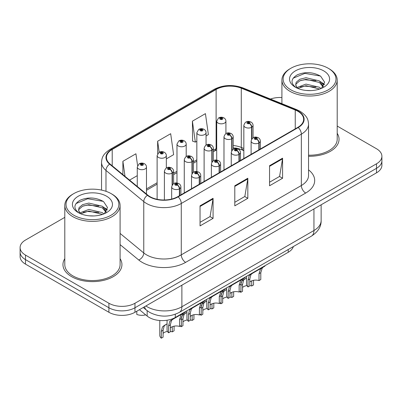<?xml version="1.0" encoding="UTF-8"?>
<svg xmlns="http://www.w3.org/2000/svg" width="402" height="402" viewBox="0 0 402 402"><rect width="100%" height="100%" fill="white"/><g stroke="black" fill="none" stroke-linecap="round" stroke-linejoin="round"><path stroke-width="0.6" d="M243.838 150.614L241.919 149.835A24.572 14.186 0 0 0 235.507 147.981M293.359 246.562A18.432 10.643 180 0 1 288.224 252.29L175.292 317.49A18.432 10.643 180 0 1 147.162 316.072L139.434 309.701M64.797 258.677A29.487 17.025 0 0 0 62.953 264.601A29.487 17.025 0 0 0 71.591 276.636A29.487 17.025 0 0 0 103.726 280.33A29.487 17.025 0 0 0 121.932 264.601A29.487 17.025 0 0 0 120.087 258.677A29.487 17.025 0 0 1 121.932 264.601A29.487 17.025 0 0 1 103.726 280.33A29.487 17.025 0 0 1 71.591 276.636A29.487 17.025 0 0 1 62.953 264.601A29.487 17.025 0 0 1 64.797 258.677M297.872 111.284A19.658 11.351 180 0 1 303.631 119.309A19.658 11.351 180 0 1 297.872 127.333L177.805 196.658A19.658 11.351 180 0 1 147.795 195.141L110.012 163.986A19.658 11.351 180 0 1 106.46 157.473A19.658 11.351 180 0 1 112.213 149.449L216.11 89.465A19.658 11.351 180 0 1 241.285 88.194L295.249 110.012A19.658 11.351 180 0 1 297.872 111.284M298.219 111.083A20.15 11.633 0 0 0 295.53 109.776L241.567 87.963A20.15 11.633 0 0 0 215.763 89.269L111.867 149.248A20.15 11.633 0 0 0 109.61 164.147L147.393 195.302A20.15 11.633 0 0 0 178.151 196.854L298.219 127.534A20.15 11.633 0 0 0 298.219 111.083M64.797 217.356L25.497 240.044A18.432 10.643 0 0 0 20.1 247.572L20.1 256.602A18.432 10.643 0 0 0 25.497 264.124L108.907 312.279L108.907 307.761A18.432 10.643 0 0 0 134.971 307.761L376.503 168.317A18.432 10.643 0 0 0 381.9 160.79A18.432 10.643 0 0 1 376.503 168.317L134.971 307.761A18.432 10.643 0 0 1 108.907 307.761L25.497 259.612L108.907 307.761L108.907 303.249A18.432 10.643 0 0 0 134.971 303.249L376.503 163.8A18.432 10.643 0 0 0 381.9 156.277A18.432 10.643 0 0 0 376.503 148.755L337.203 126.067M20.1 252.084A18.432 10.643 0 0 0 25.497 259.612A18.432 10.643 0 0 1 20.1 252.084M200.045 205.834L200.045 225.899L213.075 218.376L213.075 198.312L200.045 205.834M200.045 222.341L210.08 216.547L213.025 198.98A4.914 2.839 -120 0 0 213.075 198.312M209.995 216.598L213.075 218.376M269.551 165.709L269.551 185.774L282.581 178.247L282.581 158.182L269.551 165.709M269.551 182.212L279.586 176.418L282.531 158.85A4.914 2.839 -120 0 0 282.581 158.182M279.501 176.468L282.581 178.247M234.798 185.774L234.798 205.839L247.828 198.312L247.828 178.247L234.798 185.774M234.798 202.276L244.833 196.483L247.778 178.915A4.914 2.839 -120 0 0 247.828 178.247M244.748 196.533L247.828 198.312M243.838 148.459L241.285 147.428A19.658 11.351 0 0 0 233.195 145.524M216.703 148.368A19.658 11.351 0 0 0 216.11 148.7L213.331 150.303M196.844 159.82L193.473 161.77M176.98 171.287L173.609 173.237M157.122 182.754L146.474 188.9M308.545 156.262A29.487 17.025 0 0 0 339.047 139.248A29.487 17.025 0 0 0 337.203 133.323A29.487 17.025 0 0 1 339.047 139.248A29.487 17.025 0 0 1 308.545 156.262M281.913 97.535A18.432 10.643 0 0 0 270.456 99.043M20.1 247.572A18.432 10.643 0 0 0 25.497 255.094L108.907 303.249M206.06 135.941L208.372 134.605L205.432 113.64L192.397 121.163L192.608 141.107M137.579 165.559L135.926 153.77L122.891 161.292L122.891 174.604M166.338 158.875L173.619 154.669L170.679 133.705L157.644 141.228L157.644 153.7M157.644 141.228L159.192 152.242M192.397 121.163L195.342 142.127L196.844 141.263M195.342 142.127L192.397 141.032M129.565 180.106L137.263 175.664M122.891 161.292L125.007 176.347M108.907 312.279A18.432 10.643 0 0 0 134.971 312.279L376.503 172.83A18.432 10.643 0 0 0 381.9 165.307L381.9 156.277M246.501 276.375L246.501 283.998A9.216 5.321 180 0 0 248.024 286.927L248.024 280.048L249.2 275.586L250.557 274.43L261.943 267.858L261.943 267.461M262.511 267.134L262.511 267.526L263.35 267.044L262.235 268.059L260.792 272.677L260.792 279.556L259.004 280.591L259.004 273.712L260.496 269.064L262.476 267.551M264.933 265.737L264.933 266.129L262.511 267.526M252.335 273.405L250.557 274.43L252.335 273.405L250.938 274.581L249.813 279.018L249.813 285.897L248.024 286.927M259.004 280.591A6.759 3.899 0 0 0 249.813 282.103M259.114 149.71L259.114 142.836A3.07 1.849 -122.2 0 0 256.853 139.127A1.538 0.884 0 0 0 256.803 137.901A1.538 0.884 0 0 0 254.632 137.901A1.538 0.884 0 0 0 254.632 139.157A1.538 0.884 0 0 0 256.757 139.182L256.134 138.79A0.613 0.357 180 0 1 255.285 138.78A0.613 0.357 180 0 1 255.104 138.529A0.613 0.357 180 0 1 255.481 138.203A0.613 0.357 180 0 1 256.154 138.278A0.613 0.357 180 0 1 256.33 138.529A0.613 0.357 180 0 1 256.169 138.77L256.853 139.127M256.757 139.182A3.07 1.693 62.1 0 1 258.833 143.001A4.608 2.658 180 0 1 252.461 142.921A4.608 2.658 180 0 1 251.109 141.037C252.29 137.258 254.697 136.162 258.34 137.75C259.642 138.574 260.305 139.67 260.325 141.037A4.608 2.658 180 0 1 259.114 142.836M258.833 149.876L258.833 143.001M241.004 283.028L241.929 280.988L246.501 277.978M253.521 280.31L253.521 284.958L251.732 285.993L251.732 280.847M240.753 291.128L240.753 292.329A9.216 5.321 180 0 1 240.019 291.55M245.064 278.807L243.285 279.832L245.064 278.807L243.667 279.983L242.542 284.42L242.542 291.299L240.753 292.329M251.732 285.993A6.759 3.899 0 0 0 249.813 285.581M246.928 285.601A6.759 3.899 0 0 0 242.542 287.505M251.843 138.856L251.843 127.168A3.07 1.849 -122.2 0 0 249.577 123.464A1.538 0.884 0 0 0 249.531 122.238A1.538 0.884 0 0 0 247.361 122.238A1.538 0.884 0 0 0 247.361 123.489A1.538 0.884 0 0 0 249.486 123.52L248.863 123.128A0.613 0.357 180 0 1 248.014 123.118A0.613 0.357 180 0 1 247.833 122.866A0.613 0.357 180 0 1 248.21 122.535A0.613 0.357 180 0 1 248.883 122.615A0.613 0.357 180 0 1 249.059 122.866A0.613 0.357 180 0 1 248.898 123.102L249.577 123.464M249.486 123.52A3.07 1.693 62.1 0 1 251.562 127.333A4.608 2.658 180 0 1 245.19 127.253A4.608 2.658 180 0 1 243.838 125.374C245.014 121.59 247.426 120.494 251.069 122.087C252.371 122.911 253.034 124.007 253.054 125.374A4.608 2.658 180 0 1 251.843 127.168M251.562 139.298L251.562 127.333M225.919 133.58L225.919 121.173A4.608 2.658 180 0 1 223.075 123.63A4.608 2.658 180 0 1 218.055 123.057A4.608 2.658 180 0 1 216.703 121.173L218.542 117.977A3.07 1.849 57.8 0 1 220.18 118.067A1.538 0.884 0 0 0 220.226 119.293A1.538 0.884 0 0 0 222.401 119.293A1.538 0.884 0 0 0 222.401 118.037A1.538 0.884 0 0 0 220.276 118.012L220.899 118.404A0.613 0.357 180 0 1 221.748 118.414A0.613 0.357 180 0 1 221.929 118.665A0.613 0.357 180 0 1 221.547 118.992A0.613 0.357 180 0 1 220.879 118.917A0.613 0.357 180 0 1 220.698 118.665A0.613 0.357 180 0 1 220.859 118.424L220.18 118.067M220.899 118.927L220.899 118.404M220.276 118.012A3.07 1.693 -117.9 0 0 218.839 117.806A3.07 1.693 -117.9 0 0 218.703 117.892M220.859 118.907L220.859 118.424M290.877 89.837A26.416 15.251 0 0 0 328.238 89.837A26.416 15.251 0 0 0 328.238 68.27L329.107 68.772A27.648 15.959 0 0 1 337.203 80.058A27.648 15.959 0 0 1 320.138 94.802A27.648 15.959 0 0 1 290.013 91.344A27.648 15.959 0 0 1 281.913 80.058A27.648 15.959 0 0 1 290.013 68.772L290.877 68.27A26.416 15.251 0 0 0 290.877 89.837M308.545 155.197A27.648 15.959 0 0 0 337.203 139.248L337.203 80.058M306.203 90.455L310.887 90.596M297.018 87.515L305.962 84.103L319.379 87.239L321.002 88.546M297.842 88.375L305.962 85.696L319.67 89.038M297.163 88.138L295.726 84.772A13.889 8.02 0 0 0 297.967 88.485M295.726 84.772L296.143 82.34L299.741 79.279L305.962 77.732L319.379 80.872L323.369 86.385M295.756 84.968L296.143 83.933L299.741 80.872L305.962 79.325L319.379 82.465L323.052 86.797M321.479 88.35L324.615 82.189L320.645 76.204C313.032 71.968 305.244 71.516 297.269 74.847C290.731 78.887 290.324 83.134 296.038 87.581L296.108 87.626M323.726 70.878A20.03 11.568 0 0 0 295.395 70.878A20.03 11.568 0 0 0 295.395 87.234A20.03 11.568 0 0 0 323.726 87.234A20.03 11.568 0 0 0 323.726 70.878M329.107 68.772L328.238 68.27A26.416 15.251 0 0 0 290.877 68.27M293.108 78.214L304.872 73.39L320.374 76.023M300.455 80.561L304.872 79.757L315.942 80.707M321.997 83.294L324.183 84.897M300.455 86.932L304.872 86.128L315.942 87.078M320.334 81.576L324.389 84.289M73.762 215.191A26.416 15.251 0 0 0 111.118 215.191A26.416 15.251 0 0 0 111.123 193.623L111.987 194.121A27.648 15.959 0 0 1 120.087 205.407A27.648 15.959 0 0 1 103.023 220.155A27.648 15.959 0 0 1 72.893 216.693A27.648 15.959 0 0 1 64.797 205.407A27.648 15.959 0 0 1 72.893 194.121L73.762 193.623A26.416 15.251 0 0 0 73.762 215.191M64.797 205.407L64.797 264.601A27.648 15.959 0 0 0 72.893 275.888A27.648 15.959 0 0 0 103.023 279.345A27.648 15.959 0 0 0 120.087 264.601L120.087 205.407M89.088 215.809L93.766 215.944M79.903 212.869L88.847 209.457L102.259 212.593L103.887 213.899M80.727 213.728L88.847 211.05L102.555 214.387M80.043 213.492L78.606 210.125A13.889 8.02 0 0 0 80.847 213.839M78.606 210.125L79.028 207.693L82.621 204.628L88.847 203.085L102.259 206.221L106.249 211.733M78.641 210.321L79.028 209.286L82.621 206.221L88.847 204.678L102.259 207.814L105.937 212.15M104.359 213.703L107.5 207.538L103.53 201.558C95.917 197.322 88.123 196.869 80.154 200.201C73.616 204.241 73.204 208.482 78.918 212.929L78.988 212.975M106.605 196.226A20.03 11.568 0 0 0 78.274 196.226A20.03 11.568 0 0 0 78.274 212.583A20.03 11.568 0 0 0 106.605 212.583A20.03 11.568 0 0 0 106.605 196.226M111.987 194.121L111.123 193.623A26.416 15.251 0 0 0 73.762 193.623M75.993 203.568L87.752 198.739L103.259 201.377M83.34 205.909L87.752 205.11L98.822 206.06M104.877 208.643L107.063 210.251M83.34 212.281L87.752 211.482L98.822 212.432M103.213 206.929L107.274 209.643M226.643 287.842L226.643 295.465A9.216 5.321 180 0 0 228.165 298.395L228.165 291.515L229.341 287.053L230.693 285.897L242.084 279.325L242.084 278.928M242.652 278.601L242.652 278.993L243.491 278.511L242.371 279.526L240.929 284.144L240.929 291.023L239.145 292.058L239.145 285.174L240.637 280.531L242.617 279.018M245.074 277.204L245.074 277.596L242.652 278.993M232.477 284.867L230.693 285.897L232.477 284.867L231.08 286.048L229.954 290.48L229.954 297.364L228.165 298.395M239.145 292.058A6.759 3.899 0 0 0 229.954 293.571M239.255 161.177L239.255 154.303A3.07 1.849 -122.2 0 0 236.989 150.594A1.538 0.884 0 0 0 236.944 149.368A1.538 0.884 0 0 0 234.773 149.368A1.538 0.884 0 0 0 234.773 150.624A1.538 0.884 0 0 0 236.894 150.649L236.27 150.258A0.613 0.357 180 0 1 235.421 150.247A0.613 0.357 180 0 1 235.24 149.996A0.613 0.357 180 0 1 235.622 149.67A0.613 0.357 180 0 1 236.291 149.745A0.613 0.357 180 0 1 236.471 149.996A0.613 0.357 180 0 1 236.311 150.237L236.989 150.594M236.894 150.649A3.07 1.693 62.1 0 1 238.969 154.468A4.608 2.658 180 0 1 232.597 154.388A4.608 2.658 180 0 1 231.25 152.504C232.426 148.725 234.838 147.629 238.481 149.217C239.783 150.041 240.441 151.137 240.466 152.504A4.608 2.658 180 0 1 239.255 154.303M238.969 161.343L238.969 154.468M206.779 299.309L206.779 306.932A9.216 5.321 180 0 0 208.301 309.862L208.301 302.982L209.482 298.52L210.834 297.364L222.221 290.792L222.221 290.395M222.788 290.068L222.788 290.46L223.628 289.978L222.512 290.993L221.07 295.611L221.07 302.49L219.281 303.525L219.281 296.641L220.773 291.998L222.753 290.485M225.21 288.671L225.21 289.063L222.788 290.46M212.613 296.334L210.834 297.364L212.613 296.334L211.216 297.515L210.09 301.947L210.09 308.831L208.301 309.862M219.281 303.525A6.759 3.899 0 0 0 210.09 305.033M219.391 172.644L219.391 165.77A3.07 1.849 -122.2 0 0 217.13 162.061A1.538 0.884 0 0 0 217.08 160.835A1.538 0.884 0 0 0 214.909 160.835A1.538 0.884 0 0 0 214.909 162.091A1.538 0.884 0 0 0 217.035 162.117L216.412 161.725A0.613 0.357 180 0 1 215.562 161.715A0.613 0.357 180 0 1 215.382 161.463A0.613 0.357 180 0 1 215.758 161.137A0.613 0.357 180 0 1 216.432 161.212A0.613 0.357 180 0 1 216.613 161.463A0.613 0.357 180 0 1 216.447 161.704L217.13 162.061M217.035 162.117A3.07 1.693 62.1 0 1 219.11 165.931A4.608 2.658 180 0 1 212.738 165.85A4.608 2.658 180 0 1 211.387 163.971C212.568 160.192 214.975 159.097 218.618 160.684C219.919 161.509 220.582 162.604 220.603 163.971A4.608 2.658 180 0 1 219.391 165.77M219.11 172.81L219.11 165.931M186.92 310.776L186.92 318.399A9.216 5.321 180 0 0 188.443 321.329L188.443 314.449L189.618 309.982L190.97 308.831L202.362 302.259L202.362 301.862M202.93 301.535L202.93 301.927L203.769 301.445L202.653 302.46L201.206 307.078L201.206 313.957L199.422 314.992L199.422 308.108L200.915 303.465L202.894 301.947M205.352 300.138L205.352 300.53L202.93 301.927M192.754 307.801L190.97 308.831L192.754 307.801L191.357 308.982L190.231 313.414L190.231 320.299L188.443 321.329M199.422 314.992A6.759 3.899 0 0 0 190.231 316.5M199.533 184.111L199.533 177.237A3.07 1.849 -122.2 0 0 197.266 173.528A1.538 0.884 0 0 0 197.221 172.302A1.538 0.884 0 0 0 195.05 172.302A1.538 0.884 0 0 0 195.05 173.558A1.538 0.884 0 0 0 197.171 173.584L196.548 173.192A0.613 0.357 180 0 1 195.699 173.182A0.613 0.357 180 0 1 195.523 172.93A0.613 0.357 180 0 1 195.9 172.604A0.613 0.357 180 0 1 196.568 172.679A0.613 0.357 180 0 1 196.749 172.93A0.613 0.357 180 0 1 196.588 173.172L197.266 173.528M197.171 173.584A3.07 1.693 62.1 0 1 199.246 177.398A4.608 2.658 180 0 1 192.875 177.317A4.608 2.658 180 0 1 191.528 175.438C192.704 171.659 195.116 170.564 198.759 172.151C200.06 172.976 200.719 174.071 200.744 175.438A4.608 2.658 180 0 1 199.533 177.237M199.246 184.277L199.246 177.398M167.056 320.243L167.056 329.866A9.216 5.321 180 0 0 168.579 332.796L168.579 325.916L169.76 321.449L171.111 320.299L182.498 313.726L182.498 313.329M183.066 313.002L183.066 313.394L183.905 312.912L182.789 313.927L181.347 318.545L181.347 325.424L179.558 326.454L179.558 319.575L181.051 314.932L183.031 313.414M185.488 311.605L185.488 311.997L183.066 313.394M172.89 319.268L171.111 320.299L172.89 319.268L171.493 320.449L170.368 324.881L170.368 331.761L168.579 332.796M179.558 326.454A6.759 3.899 0 0 0 170.368 327.967M179.669 195.578L179.669 188.704A3.07 1.849 -122.2 0 0 177.408 184.995A1.538 0.884 0 0 0 177.357 183.769A1.538 0.884 0 0 0 175.187 183.769A1.538 0.884 0 0 0 175.187 185.026A1.538 0.884 0 0 0 177.312 185.051L176.689 184.659A0.613 0.357 180 0 1 175.84 184.649A0.613 0.357 180 0 1 175.659 184.397A0.613 0.357 180 0 1 176.036 184.071A0.613 0.357 180 0 1 176.709 184.146A0.613 0.357 180 0 1 176.89 184.397A0.613 0.357 180 0 1 176.724 184.639L177.408 184.995M177.312 185.051A3.07 1.693 62.1 0 1 179.387 188.865A4.608 2.658 180 0 1 173.016 188.784A4.608 2.658 180 0 1 171.664 186.905C172.845 183.126 175.252 182.031 178.895 183.619C180.196 184.443 180.86 185.538 180.88 186.905A4.608 2.658 180 0 1 179.669 188.704M179.387 195.744L179.387 188.865M206.06 145.042L206.06 132.64A4.608 2.658 180 0 1 203.216 135.097A4.608 2.658 180 0 1 198.196 134.524A4.608 2.658 180 0 1 196.844 132.64L198.683 129.444A3.07 1.849 57.8 0 1 200.322 129.534A1.538 0.884 0 0 0 200.367 130.761A1.538 0.884 0 0 0 202.538 130.761A1.538 0.884 0 0 0 202.538 129.504A1.538 0.884 0 0 0 200.412 129.479L201.035 129.871A0.613 0.357 180 0 1 201.884 129.881A0.613 0.357 180 0 1 202.065 130.132A0.613 0.357 180 0 1 201.688 130.459A0.613 0.357 180 0 1 201.015 130.384A0.613 0.357 180 0 1 200.839 130.132A0.613 0.357 180 0 1 201 129.891L200.322 129.534M201.035 130.394L201.035 129.871M200.412 129.479A3.07 1.693 -117.9 0 0 198.98 129.273A3.07 1.693 -117.9 0 0 198.844 129.359M201 130.374L201 129.891M186.196 156.509L186.196 144.107A4.608 2.658 180 0 1 183.352 146.564A4.608 2.658 180 0 1 178.332 145.991A4.608 2.658 180 0 1 176.98 144.107L178.82 140.911A3.07 1.849 57.8 0 1 180.458 141.001A1.538 0.884 0 0 0 180.503 142.228A1.538 0.884 0 0 0 182.679 142.228A1.538 0.884 0 0 0 182.679 140.971A1.538 0.884 0 0 0 180.553 140.946L181.176 141.338A0.613 0.357 180 0 1 182.026 141.348A0.613 0.357 180 0 1 182.207 141.599A0.613 0.357 180 0 1 181.825 141.926A0.613 0.357 180 0 1 181.156 141.851A0.613 0.357 180 0 1 180.975 141.599A0.613 0.357 180 0 1 181.136 141.358L180.458 141.001M181.176 141.861L181.176 141.338M180.553 140.946A3.07 1.693 -117.9 0 0 179.116 140.74A3.07 1.693 -117.9 0 0 178.98 140.826M181.136 141.841L181.136 141.358M166.338 167.976L166.338 155.574A4.608 2.658 180 0 1 163.493 158.031A4.608 2.658 180 0 1 158.473 157.453A4.608 2.658 180 0 1 157.122 155.574L158.961 152.378A3.07 1.849 57.8 0 1 160.599 152.469A1.538 0.884 0 0 0 160.644 153.695A1.538 0.884 0 0 0 162.815 153.695A1.538 0.884 0 0 0 162.815 152.438A1.538 0.884 0 0 0 160.689 152.413L161.313 152.805A0.613 0.357 180 0 1 162.162 152.815A0.613 0.357 180 0 1 162.343 153.067A0.613 0.357 180 0 1 161.966 153.393A0.613 0.357 180 0 1 161.292 153.318A0.613 0.357 180 0 1 161.117 153.067A0.613 0.357 180 0 1 161.277 152.825L160.599 152.469M161.313 153.328L161.313 152.805M160.689 152.413A3.07 1.693 -117.9 0 0 159.257 152.207A3.07 1.693 -117.9 0 0 159.122 152.293M161.277 153.308L161.277 152.825M136.796 311.223L136.796 314.444A9.216 5.321 180 0 0 145.675 314.846M146.474 194.05L146.474 167.041A4.608 2.658 180 0 1 143.63 169.498A4.608 2.658 180 0 1 138.61 168.92A4.608 2.658 180 0 1 137.263 167.041L139.097 163.845A3.07 1.849 57.8 0 1 140.735 163.936A1.538 0.884 0 0 0 140.78 165.162A1.538 0.884 0 0 0 142.956 165.162A1.538 0.884 0 0 0 142.956 163.905A1.538 0.884 0 0 0 140.831 163.88L141.454 164.272A0.613 0.357 180 0 1 142.303 164.282A0.613 0.357 180 0 1 142.484 164.534A0.613 0.357 180 0 1 142.102 164.86A0.613 0.357 180 0 1 141.434 164.785A0.613 0.357 180 0 1 141.253 164.534A0.613 0.357 180 0 1 141.414 164.292L140.735 163.936M141.454 164.795L141.454 164.272M140.831 163.88A3.07 1.693 -117.9 0 0 139.393 163.674A3.07 1.693 -117.9 0 0 139.258 163.76M141.414 164.775L141.414 164.292M221.14 294.495L222.07 292.455L226.643 289.44M233.657 291.777L233.657 296.425L231.874 297.46L231.874 292.314M220.894 302.595L220.894 303.796A9.216 5.321 180 0 1 220.155 303.018M225.205 290.274L223.422 291.299L225.205 290.274L223.808 291.45L222.678 295.887L222.678 302.766L220.894 303.796M231.874 297.46A6.759 3.899 0 0 0 229.954 297.048M227.07 297.068A6.759 3.899 0 0 0 222.678 298.972M231.984 150.318L231.984 138.635A3.07 1.849 -122.2 0 0 229.718 134.931A1.538 0.884 0 0 0 229.673 133.705A1.538 0.884 0 0 0 227.497 133.705A1.538 0.884 0 0 0 227.497 134.956A1.538 0.884 0 0 0 229.622 134.987L228.999 134.595A0.613 0.357 180 0 1 228.15 134.585A0.613 0.357 180 0 1 227.969 134.333A0.613 0.357 180 0 1 228.351 134.002A0.613 0.357 180 0 1 229.019 134.082A0.613 0.357 180 0 1 229.2 134.333A0.613 0.357 180 0 1 229.039 134.57L229.718 134.931M229.622 134.987A3.07 1.693 62.1 0 1 231.698 138.801A4.608 2.658 180 0 1 225.326 138.72A4.608 2.658 180 0 1 223.979 136.841C225.155 133.057 227.567 131.962 231.205 133.554C232.507 134.374 233.17 135.474 233.195 136.841A4.608 2.658 180 0 1 231.984 138.635M231.698 150.765L231.698 138.801M201.281 305.962L202.206 303.922L206.779 300.907M213.799 303.244L213.799 307.892L212.01 308.927L212.01 303.781M201.03 314.062L201.03 315.263A9.216 5.321 180 0 1 200.296 314.485M205.342 301.741L203.563 302.766L205.342 301.741L203.945 302.917L202.819 307.354L202.819 314.233L201.03 315.263M212.01 308.927A6.759 3.899 0 0 0 210.09 308.515M207.206 308.535A6.759 3.899 0 0 0 202.819 310.439M212.12 161.785L212.12 150.102A3.07 1.849 -122.2 0 0 209.854 146.398A1.538 0.884 0 0 0 209.809 145.172A1.538 0.884 0 0 0 207.638 145.172A1.538 0.884 0 0 0 207.638 146.423A1.538 0.884 0 0 0 209.764 146.454L209.14 146.062A0.613 0.357 180 0 1 208.291 146.047A0.613 0.357 180 0 1 208.11 145.8A0.613 0.357 180 0 1 208.487 145.469A0.613 0.357 180 0 1 209.161 145.549A0.613 0.357 180 0 1 209.336 145.8A0.613 0.357 180 0 1 209.176 146.037L209.854 146.398M209.764 146.454A3.07 1.693 62.1 0 1 211.839 150.268A4.608 2.658 180 0 1 205.467 150.187A4.608 2.658 180 0 1 204.115 148.308C205.291 144.524 207.703 143.429 211.346 145.022C212.648 145.841 213.311 146.936 213.331 148.308A4.608 2.658 180 0 1 212.12 150.102M211.839 162.232L211.839 150.268M181.418 317.429L182.347 315.389L186.92 312.374M193.935 314.711L193.935 319.359L192.151 320.394L192.151 315.248M181.171 325.525L181.171 326.731A9.216 5.321 180 0 1 180.433 325.952M185.483 313.208L183.699 314.233L185.483 313.208L184.086 314.384L182.955 318.821L182.955 325.7L181.171 326.731M192.151 320.394A6.759 3.899 0 0 0 190.231 319.982M187.347 319.997A6.759 3.899 0 0 0 182.955 321.907M192.262 173.252L192.262 161.569A3.07 1.849 -122.2 0 0 189.995 157.865A1.538 0.884 0 0 0 189.95 156.639A1.538 0.884 0 0 0 187.774 156.639A1.538 0.884 0 0 0 187.774 157.891A1.538 0.884 0 0 0 189.9 157.921L189.277 157.529A0.613 0.357 180 0 1 188.427 157.514A0.613 0.357 180 0 1 188.247 157.267A0.613 0.357 180 0 1 188.628 156.936A0.613 0.357 180 0 1 189.297 157.016A0.613 0.357 180 0 1 189.478 157.267A0.613 0.357 180 0 1 189.317 157.504L189.995 157.865M189.9 157.921A3.07 1.693 62.1 0 1 191.975 161.735A4.608 2.658 180 0 1 185.603 161.654A4.608 2.658 180 0 1 184.257 159.775C185.433 155.991 187.845 154.896 191.483 156.484C192.784 157.308 193.447 158.403 193.473 159.775A4.608 2.658 180 0 1 192.262 161.569M191.975 173.694L191.975 161.735M159.785 320.51L159.785 335.268A9.216 5.321 180 0 0 161.308 338.198L161.308 331.318L162.483 326.856L167.056 323.841M174.076 326.178L174.076 330.826L172.287 331.861L172.287 326.715M165.619 324.67L163.84 325.7L165.619 324.67L164.222 325.851L163.096 330.283L163.096 337.167L161.308 338.198M172.287 331.861A6.759 3.899 0 0 0 170.368 331.449M167.483 331.464A6.759 3.899 0 0 0 163.096 333.374M172.398 184.719L172.398 173.036A3.07 1.849 -122.2 0 0 170.131 169.332A1.538 0.884 0 0 0 170.086 168.106A1.538 0.884 0 0 0 167.915 168.106A1.538 0.884 0 0 0 167.915 169.358A1.538 0.884 0 0 0 170.041 169.388L169.418 168.996A0.613 0.357 180 0 1 168.569 168.981A0.613 0.357 180 0 1 168.388 168.729A0.613 0.357 180 0 1 168.765 168.403A0.613 0.357 180 0 1 169.438 168.483A0.613 0.357 180 0 1 169.614 168.729A0.613 0.357 180 0 1 169.453 168.971L170.131 169.332M170.041 169.388A3.07 1.693 62.1 0 1 172.116 173.202A4.608 2.658 180 0 1 165.745 173.121A4.608 2.658 180 0 1 164.393 171.242C165.574 167.458 167.981 166.363 171.624 167.951C172.925 168.775 173.589 169.87 173.609 171.242A4.608 2.658 180 0 1 172.398 173.036M172.116 185.161L172.116 173.202M288.224 249.521L288.224 252.29M147.162 310.701L147.162 316.072M175.292 314.269L175.292 317.49M308.545 169.865A30.718 17.733 180 0 1 305.691 193.045L185.623 262.37A6.146 3.548 60 0 1 181.277 254.843L301.349 185.523A24.572 14.186 0 0 0 308.545 175.488L308.545 124.123A24.572 14.186 180 0 1 301.349 134.157A6.146 3.548 -120 0 0 298.219 127.534M185.623 262.37A30.718 17.733 180 0 1 142.182 262.37A30.718 17.733 180 0 1 138.74 259.999L120.087 244.622M147.393 195.302A6.146 4.11 129.5 0 0 143.77 201.583L143.77 252.948A24.572 14.186 0 0 0 146.524 254.843A24.572 14.186 0 0 0 181.277 254.843L181.277 203.477A24.572 14.186 180 0 1 143.77 201.583L105.987 170.428A24.572 14.186 180 0 1 101.54 162.292L101.54 190.086M308.545 124.123C308.148 119.902 307.761 116.389 300.078 111.279L296.847 109.711A6.146 2.879 112 0 0 295.53 109.776M296.847 109.711L242.883 87.897C232.708 84.294 223.05 84.817 213.904 89.465A6.146 3.548 60 0 1 215.763 89.269M111.867 149.248A6.146 3.548 -120 0 0 110.012 149.449C102.56 154.333 101.882 158.011 101.54 162.292M109.61 164.147A6.146 4.11 129.5 0 0 105.987 170.428L105.987 191.312M242.883 87.897A6.146 2.879 112 0 0 241.567 87.963M178.151 196.854A6.146 3.548 60 0 1 181.277 203.477L301.349 134.157L301.349 185.523A6.146 3.548 60 0 0 305.691 193.045M243.838 150.207L243.255 149.971A11.673 5.467 -68 0 1 241.285 147.428L241.285 88.194M216.11 89.465L216.11 148.7A11.673 6.739 60 0 1 214.125 151.242L213.331 151.7M134.971 303.249L134.971 312.279M376.503 163.8L376.503 172.83M25.497 255.094L25.497 264.124M120.087 233.421L143.77 252.948A6.146 4.11 -50.5 0 1 138.74 259.999M295.249 110.012L295.249 128.851M112.213 149.449L112.213 165.8M234.798 186.407L247.778 178.915M269.551 166.343L282.531 158.85M200.045 206.472L213.025 198.98M145.881 305.982A24.572 14.186 0 0 0 147.132 306.761A24.572 14.186 0 0 0 181.885 306.761L313.947 230.517A24.572 14.186 0 0 0 321.143 220.482C321.324 226.582 318.077 231.803 311.404 236.14L179.342 312.384A12.286 7.095 60 0 0 181.885 306.761L181.885 285.189M313.947 208.945L313.947 230.517A12.286 7.095 60 0 1 311.404 236.14M144.569 306.736A12.286 8.216 129.5 0 0 146.629 310.279L143.253 307.495M259.004 273.712L260.792 272.677M248.024 280.048L249.813 279.018M240.929 285.35L242.542 284.42M239.145 285.174L240.929 284.144M228.165 291.515L229.954 290.48M219.281 296.641L221.07 295.611M208.301 302.982L210.09 301.947M199.422 308.108L201.206 307.078M188.443 314.449L190.231 313.414M179.558 319.575L181.347 318.545M168.579 325.916L170.368 324.881M221.07 296.817L222.678 295.887M201.206 308.284L202.819 307.354M181.347 319.751L182.955 318.821M161.308 331.318L163.096 330.283M213.904 89.465L110.012 149.449M243.255 149.971L233.195 147.735M216.703 149.991L214.125 151.242M196.844 161.222L193.473 163.167M176.98 172.689L173.609 174.634M157.122 184.156L146.474 190.302M179.342 312.384C169.453 317.354 159.564 317.354 149.68 312.384L146.629 310.279M321.143 220.482L321.143 204.789M251.109 154.333L251.109 141.037M260.325 149.011L260.325 141.037M243.838 158.529L243.838 125.374M253.054 137.775L253.054 125.374M225.919 121.173C225.899 119.806 225.236 118.711 223.934 117.886C222.246 117.012 220.547 116.987 218.839 117.806M216.703 160.056L216.703 121.173M281.913 103.676L281.913 80.058M231.25 165.8L231.25 152.504M240.466 160.478L240.466 152.504M211.387 177.267L211.387 163.971M220.603 171.945L220.603 163.971M191.528 188.734L191.528 175.438M200.744 183.412L200.744 175.438M171.664 199.06L171.664 186.905M180.88 194.88L180.88 186.905M206.06 132.64C206.04 131.273 205.377 130.178 204.075 129.354C202.382 128.479 200.683 128.454 198.98 129.273M196.844 171.523L196.844 132.64M186.196 144.107C186.176 142.74 185.513 141.645 184.211 140.821C182.523 139.946 180.825 139.921 179.116 140.74M176.98 182.99L176.98 144.107M166.338 155.574C166.317 154.207 165.654 153.112 164.353 152.288C162.664 151.413 160.961 151.388 159.257 152.207M157.122 199.286L157.122 155.574M146.474 167.041C146.454 165.674 145.79 164.579 144.489 163.755C142.8 162.88 141.102 162.855 139.393 163.674M137.263 186.453L137.263 167.041M223.979 169.996L223.979 136.841M233.195 149.242L233.195 136.841M204.115 181.463L204.115 148.308M213.331 160.71L213.331 148.308M184.257 192.93L184.257 159.775M193.473 172.177L193.473 159.775M164.393 199.975L164.393 171.242M173.609 183.644L173.609 171.242"/></g></svg>
